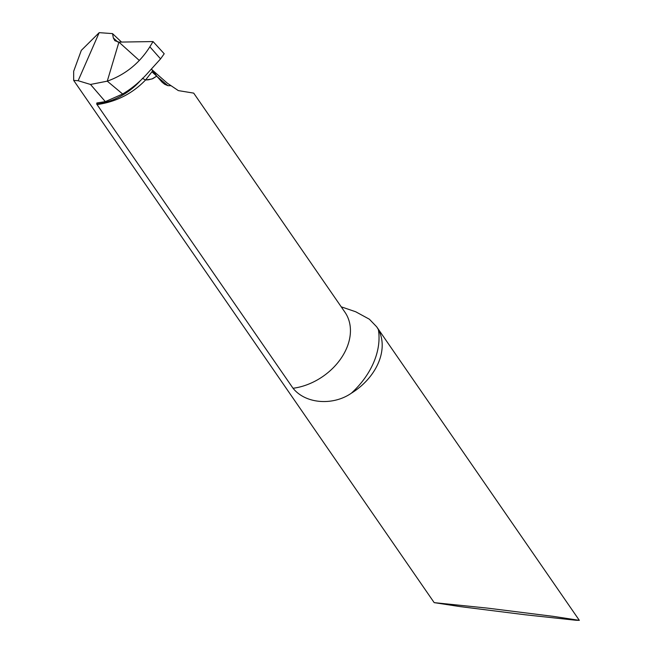 <?xml version="1.0" encoding="UTF-8"?>
<svg xmlns="http://www.w3.org/2000/svg" width="653" height="653" viewBox="0 0 653 653"><rect width="100%" height="100%" fill="white"/><g stroke="black" fill="none" stroke-linecap="round" stroke-linejoin="round"><path stroke-width="0.98" d="M553.475 616.391L579.333 620.35L575.979 620.268L525.559 614.816L460.039 606.596L434.188 602.637L487.962 608.172L553.475 616.391M139.326 60.484L118.928 42.11L153.047 41.563L164.213 53.766L160.565 58.892L148.786 71.895C140.836 81.045 132.118 88.416 122.633 93.999L105.329 101.631L96.848 102.97L96.701 104.08L293.042 388.274C306.037 404.411 333.699 405.554 351.355 393.204A54.689 40.323 -34.6 0 0 378.414 362.799A54.689 40.323 -34.6 0 0 378.373 329.553L376.691 326.818L369.369 319.211L355.689 311.759L341.225 306.828M105.329 101.631L90.506 84.457L78.14 80.719L73.675 80.409L73.667 71.283L81.315 50.371L99.191 32.65L112.528 33.613L113.336 37.939L117.809 42.029M156.981 76.474L167.886 85.657L164.605 84.237L162.058 82.18L156.728 76.132L152.802 78.67L148.533 79.78L145.554 80.001L142.362 78.287L145.554 80.001L152.867 70.597L151.618 69.267L156.728 76.132L152.018 71.903M97.183 104.553C116.226 101.86 132.347 93.673 145.554 80.001L152.018 78.964L156.728 76.132L152.867 70.597M293.042 388.274A54.689 40.323 145.4 0 0 341.086 358.309A54.689 40.323 145.4 0 0 344.947 312.224L193.696 93.118L178.334 90.604L167.397 83.233A1315.73 579.644 23 0 1 152.32 70.018M167.886 85.657L170.498 85.731M164.213 53.766L153.047 41.563L118.928 42.11L107.272 81.16L90.506 84.457M160.565 58.892L149.855 46.82C139.481 63.235 125.286 74.687 107.272 81.16L122.633 93.999L107.272 81.16L118.928 42.11L114.855 40.698L113.336 37.939M78.14 80.719L99.191 32.65M121.54 42.061A1315.73 579.644 23 0 1 112.528 33.613M149.855 46.82L153.047 41.563M378.373 329.553A76.564 56.452 145.4 0 1 351.355 393.204M96.701 104.08A53.644 38.592 -32.2 0 0 140.264 80.768M434.188 602.637L73.675 80.409M579.333 620.35L376.691 326.818"/></g></svg>
